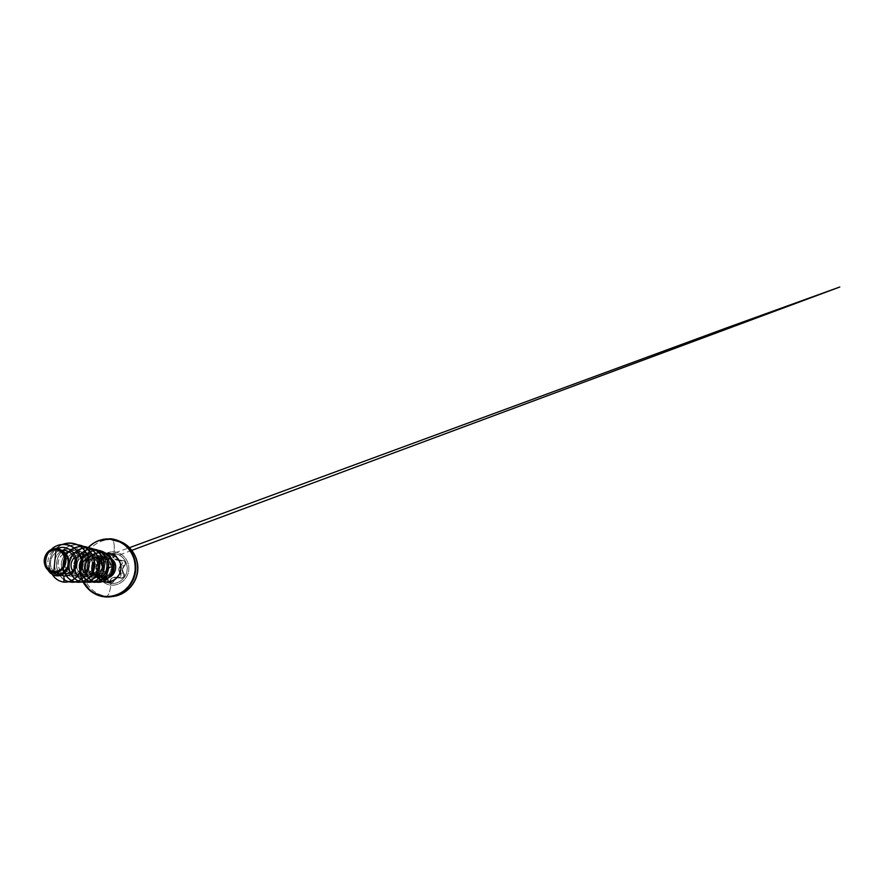 <?xml version="1.0" encoding="UTF-8"?>
<svg xmlns="http://www.w3.org/2000/svg" width="884" height="884" viewBox="0 0 884 884"><rect width="100%" height="100%" fill="white"/><g stroke="black" fill="none" stroke-linecap="round" stroke-linejoin="round"><path stroke-width="0.66" stroke-dasharray="4.42 3.31" d="M113.925 553.439L117.793 554.323C124.456 556.809 128.545 564.677 126.799 571.915C125.119 579.175 117.992 584.291 110.953 583.473C118.699 584.412 126.401 578.037 127.141 569.86C128.003 561.705 121.694 554.003 113.925 553.439C106.168 552.765 98.875 559.163 98.146 567.075C97.295 574.965 103.207 582.655 110.953 583.473C103.207 582.655 97.295 574.965 98.146 567.075C98.875 559.163 106.168 552.765 113.925 553.439M110.986 583.473C118.014 584.291 125.152 579.175 126.821 571.926C128.567 564.688 124.478 556.821 117.815 554.323L113.959 553.45L114.113 551.837C105.516 551.097 97.461 558.18 96.654 566.931C95.715 575.661 102.235 584.169 110.82 585.086C109.992 591.75 108.588 595.54 106.599 596.479C91.98 594.711 81.173 580.213 82.753 565.473C84.124 550.721 97.572 538.599 112.224 539.66C113.981 541.085 114.6 545.141 114.113 551.837C122.721 552.434 129.727 560.964 128.777 570.025C127.948 579.086 119.395 586.147 110.82 585.086L110.986 583.473C118.721 584.412 126.423 578.037 127.163 569.871C128.025 561.705 121.727 554.003 113.959 553.45C106.202 552.776 98.909 559.163 98.179 567.075C97.328 574.976 103.229 582.655 110.986 583.473L110.82 585.086C102.235 584.169 95.715 575.661 96.654 566.931C97.461 558.18 105.516 551.097 114.113 551.837L113.959 553.45C106.202 552.776 98.909 559.163 98.179 567.075C97.328 574.976 103.229 582.655 110.986 583.473M109.417 581.948L106.213 582.158L104.898 580.224L107.45 582.622L107.406 567.771L110.356 553.34L108.577 553.793L104.345 558.334L98.942 558.5L97.56 559.572L97.008 561.318L98.444 566.942L95.925 572.235L97.262 575.362L102.533 576.523L104.765 580.202L108.191 580.236C107.295 577.252 105.494 575.904 102.787 576.158C100.135 576.943 98.246 572.523 100.478 570.766C102.378 568.622 102.61 566.335 101.163 563.881C99.317 561.749 102.036 557.771 104.489 559.031C107.097 559.793 109.13 558.81 110.588 556.069C111.24 554.677 112.323 553.981 113.837 553.992L115.572 554.809L117.583 559.34L120.279 560.622L123.937 560.843L125.351 562.312L125.495 564.346L122.335 569.384L124.445 574.954L123.915 576.932L122.235 578.103L116.942 577.782L114.566 579.484L112.843 582.434L110.975 582.91C109.483 582.633 108.566 581.738 108.191 580.236L110.931 582.755L107.494 582.766L105.726 581.915L104.776 580.18L108.323 580.258L106.213 576.832L100.025 575.683C102.411 576.036 103.992 577.539 104.776 580.18L106.003 582.147L107.494 582.766L109.76 581.882L110.312 580.777C110.964 578.49 112.6 577.318 115.207 577.263L118.047 577.893C120.666 578.202 122.257 574.699 120.357 572.909L119.031 571.152L118.743 568.909L122.091 563.605L121.981 561.76L120.688 560.423L114.489 559.24L111.914 554.069L110.356 553.34L107.406 567.771L107.45 582.622L109.428 581.948L110.975 578.909L112.666 577.584L118.986 577.628L120.522 576.567L120.998 574.777L120.213 573.086C122.335 575.064 119.826 578.722 117.185 577.539L117.108 577.517C113.561 576.556 111.218 577.65 110.069 580.788L109.428 581.948M120.069 560.025L117.185 560.069L120.401 560.799L116.5 559.959C114.191 559.296 112.953 557.859 112.798 555.671L110.898 553.296L109.108 553.406L105.019 557.837L101.914 558.721L105.583 559.484L108.61 558.644L110.71 556.069L107.251 555.196C106.036 557.528 104.257 558.699 101.914 558.721L100.224 558.268C97.969 557.638 95.914 561.285 97.461 563.108L97.461 563.108C98.886 565.727 98.643 568.213 96.721 570.556L100.489 570.931L99.671 573.981L101.914 576.025L96.798 575.164L95.914 573.694L96.721 570.556C94.964 571.97 95.958 575.727 98.201 575.816L102.511 576.644L104.898 580.224C103.771 576.865 101.726 575.329 98.787 575.606C96.511 576.324 94.798 572.291 96.71 570.732L96.71 570.732C98.732 568.279 98.986 565.683 97.494 562.92L97.494 562.92C95.914 561.053 98.389 557.428 100.478 558.544L100.478 558.544C103.329 559.351 105.627 558.235 107.384 555.185L110.356 553.34L111.981 554.146L112.555 555.616C113.086 558.898 115.174 560.412 118.821 560.158L118.986 560.136C121.793 559.594 123.417 563.616 121.009 565.097L121.108 565.296C123.053 563.097 122.71 561.34 120.069 560.025L118.776 560.003L120.776 560.279L122.158 561.705L122.279 563.683L120.799 565.252C118.357 567.561 118.091 570.103 120.014 572.865L120.102 572.622C118.334 570.047 118.578 567.672 120.832 565.506L124.18 565.848L125.296 564.279L125.163 562.368L123.185 560.754L116.5 559.959M113.87 596.225C110.644 596.998 107.395 597.186 104.146 596.788C89.229 594.987 78.223 580.158 79.847 565.108C81.251 550.025 94.953 537.638 109.903 538.699L112.224 539.66C97.572 538.599 84.124 550.721 82.753 565.473C81.173 580.213 91.98 594.711 106.599 596.479L104.146 596.788L106.599 596.479C109.793 596.866 112.964 596.689 116.135 595.926C112.964 596.689 109.793 596.866 106.599 596.479C108.588 595.54 109.992 591.75 110.82 585.086C119.395 586.147 127.948 579.086 128.777 570.025C129.727 560.964 122.721 552.434 114.113 551.837C114.6 545.141 113.981 541.085 112.224 539.66L109.903 538.699C92.433 537.107 77.195 554.611 79.947 572.036M83.56 582.291C77.659 571.804 79.184 557.638 87.173 548.632M104.798 577.915L101.572 577.76C106.997 578.39 112.367 573.871 112.898 568.114C113.506 562.357 109.13 556.909 103.682 556.5C100.533 556.301 97.826 557.34 95.549 559.616L94.997 560.235C97.328 557.55 100.212 556.301 103.682 556.5L101.737 557.716L103.682 556.5L106.743 557.196C101.428 556.71 96.389 561.119 95.881 566.6C95.295 572.07 99.373 577.362 104.688 577.893L104.798 577.915M104.533 577.374L99.804 577.407L104.688 577.893C99.373 577.362 95.295 572.07 95.881 566.6C96.389 561.119 101.428 556.71 106.743 557.196L112.069 559.395L105.682 556.876C108.621 557.837 110.754 559.782 112.08 562.699M102.201 577.804L104.71 577.893C102.356 577.606 100.201 576.401 98.246 574.257C96.234 570.954 95.56 568.136 96.201 565.793C96.754 561.55 101.074 556.843 106.787 557.207C107.516 557.03 108.025 555.738 108.323 553.318C108.025 555.738 107.516 557.03 106.787 557.207L105.041 556.71M102.201 579.506L97.052 577.948L92.698 573.462C90.334 568.467 91.118 564.036 95.041 560.18C93.295 562.71 92.455 564.732 92.522 566.235C92.356 568.655 92.798 570.766 93.848 572.556L96.754 575.804L93.66 572.235L92.312 568.379L92.522 564.213L94.61 560.522L97.704 558.445L101.737 557.716C103.892 557.594 106.224 558.732 108.732 561.13L110.699 564.6L111.229 568.523C110.677 571.97 109.627 574.235 108.091 575.318L104.71 577.307M94.444 573.318L97.815 576.534L101.505 577.705L96.533 575.639L94.069 572.699C92.997 570.898 92.522 568.766 92.643 566.312C92.489 565.009 93.284 562.986 95.019 560.235L93.295 563.307L92.621 566.788L94.069 572.699L92.732 573.473L94.069 572.699M56.244 572.5C61.294 574.346 67.339 569.904 67.836 563.152C68.444 556.423 63.073 549.528 56.2 548.931C63.383 549.55 68.83 557.042 67.748 563.948C66.797 570.898 60.013 574.788 55.073 571.97C47.228 568.202 49.758 552.776 60.178 550.655L60.83 550.511M63.714 553.605C54.034 560.125 58.576 573.738 65.748 573.628L62.665 572.6C60.488 571.716 58.974 569.13 58.101 564.821C57.659 560.555 60.444 554.047 67.162 552.058L71.626 550.887C60.41 553.417 57.791 570.313 66.808 574.954C71.549 577.329 75.902 576.423 79.858 572.235L78.345 573.76C73.571 577.816 66.466 576.633 63.195 571.462C59.858 566.346 61.007 558.368 66.057 553.914M68.952 551.583L68.83 551.704C74.455 551.185 78.632 553.881 81.405 559.793M81.637 566.964C80.057 572.965 73.538 575.793 69.118 572.92C62.079 569.108 64.201 555.671 73.25 553.417C76.797 552.456 80.068 553.041 83.074 555.163L76.599 552.953L70.19 554.832L65.913 559.793L64.886 565.915L67.04 571.119L71.361 573.849L76.289 573.396L80.223 570.047L82.024 564.887L81.24 559.351C79.472 555.948 76.919 553.55 73.582 552.146C70.112 551.505 66.864 551.959 63.858 553.506M84.853 556.787C88.234 561.329 88.632 565.893 86.046 570.456C82.853 574.445 79.184 575.362 75.041 573.208C68.477 569.451 70.411 556.975 78.853 554.666C85.715 552.334 93.306 558.334 93.019 565.462C92.93 572.622 85.45 576.954 80.477 573.462C78.753 572.268 77.593 570.578 77.019 568.379C75.681 563.495 78.831 557.495 84.013 555.826L85.483 555.439M86.886 555.274C93.361 554.865 98.842 561.362 97.715 567.55C96.743 573.793 89.925 576.921 85.505 573.683C79.814 570.058 81.439 559.296 88.776 556.909C95.538 554.091 103.428 560.666 102.246 567.694C101.317 574.887 93.748 577.02 90.168 573.893C83.516 568.379 88.544 558.909 93.196 557.914C97.152 557.03 99.77 557.152 101.074 558.268C103.992 559.649 105.782 562.346 106.445 566.346C106.599 570.854 104.489 573.882 100.113 575.429L95.361 574.655L92.08 570.887C90.776 567.174 91.538 563.804 94.345 560.799C91.085 564.102 91.372 571.749 96.754 575.804L96.754 575.804C98.688 577.263 100.809 577.882 103.13 577.661C103.881 578.07 105.815 577.031 108.942 574.512C112.169 570.324 112.301 565.749 109.34 560.776C109.251 560.854 105.516 554.025 96.036 556.821L95.837 556.909C87.936 560.832 88.61 567.782 88.798 568.964C89.151 571.462 90.201 573.506 91.925 575.097L94.787 576.854L98.102 577.385C98.699 577.782 100.577 577.042 103.704 575.153M85.77 560.799C82.632 565.727 83.881 572.622 88.223 575.561C93.969 579.805 102.909 575.064 103.207 566.876C103.748 558.732 95.041 551.892 87.339 554.721C78.212 557.439 76.19 571.009 83.494 575.44C88.323 578.766 95.538 576.346 97.892 570.191C100.356 564.08 96.997 556.102 90.588 553.749C92.069 554.323 95.925 556.047 98.014 561.439C100.312 566.522 97.273 576.644 88.455 576.998C86.544 577.561 83.914 576.025 80.588 572.39C77.715 568.5 78.179 558.489 87.184 554.765L91.748 554.091C94.864 554.522 97.605 555.804 99.958 557.937C101.892 560.467 102.986 563.307 103.218 566.445C102.898 569.55 101.793 572.224 99.892 574.456C97.66 576.246 95.185 577.141 92.466 577.153C89.825 576.6 87.604 575.252 85.825 573.108C83.66 569.484 83.604 564.799 85.77 560.799C89.085 555.914 94.599 554.434 98.699 555.495C101.682 556.544 103.848 558.069 105.207 560.047C107.295 564.799 108.003 567.418 107.329 567.904C108.378 559.826 99.406 552.655 91.803 555.826L89.428 557.019M88.444 557.738L86.654 559.539M69.096 551.848C78.455 546.577 90.61 556.135 88.433 566.522C87.405 570.279 85.494 573.175 82.676 575.208C79.604 576.512 76.576 576.633 73.615 575.561C70.952 573.86 69.085 571.462 68.002 568.357L67.748 563.495L69.272 558.821C71.107 556.025 73.483 553.937 76.411 552.555C79.494 551.693 82.521 551.715 85.494 552.599C88.256 553.948 90.477 555.892 92.146 558.412C95.549 564.567 93.373 571.959 89.041 574.92C84.113 577.617 79.925 577.219 76.477 573.705C72.875 569.186 72.632 564.169 75.737 558.644C79.615 553.616 84.566 551.981 90.588 553.749C87.925 552.765 85.229 552.699 82.51 553.539C72.742 556.213 70.543 570.788 78.378 575.296C84.51 579.407 93.594 574.202 93.87 565.583C94.389 556.997 85.505 549.671 77.295 552.257C66.83 554.865 64.433 570.567 72.842 575.13C78.632 578.965 87.317 574.578 88.433 566.522C90.312 557.274 80.72 548.003 71.626 550.887M62.886 550.29C69.074 547.815 74.521 548.986 79.228 553.782C75.427 549.737 70.83 548.268 65.449 549.395C53.427 551.826 50.565 570.047 60.222 574.744L61.228 575.23C51.979 571.882 51.99 555.506 62.256 550.61M59.548 547.671L54.62 549.782C45.581 555.439 45.946 569.627 53.526 573.208C45.946 569.639 45.581 555.45 54.62 549.793L56.101 548.92M55.913 572.368C47.106 569.373 49.36 552.423 60.609 550.555M64.919 582.191L63.991 582.158L65.748 573.628L63.935 582.158M65.803 544.489C56.521 543.317 47.924 550.445 46.366 558.887C44.675 567.351 49.913 575.153 56.554 575.804M67.869 544.875C58.178 542.411 48.377 549.428 46.476 558.356C44.399 567.307 50.156 575.639 57.206 575.86L57.228 575.86M58.51 549.185L56.244 548.92L58.51 549.185M51.051 549.771C45.581 555.362 44.576 564.191 47.88 569.815C44.576 564.191 45.581 555.362 51.051 549.771M111.782 571.97C109.715 575.727 106.632 577.683 102.533 577.816M105.472 582.103C98.08 581.318 92.444 573.97 93.262 566.39C93.958 558.798 100.931 552.666 108.323 553.318M82.952 581.131L81.008 576.014L80.09 565.119L83.151 554.622L88.168 547.539M105.815 553.351L102.953 553.97L98.223 556.688L94.831 561.053L93.262 566.39L93.737 571.926L96.212 576.854L100.323 580.423M83.206 582.269C78.267 573.075 78.643 561.207 84.146 552.257C89.671 543.295 99.969 538.002 109.892 538.699C114.036 538.997 117.937 540.19 121.594 542.279M123.683 543.163C120.102 541.118 116.279 539.947 112.224 539.66C116.279 539.947 120.102 541.118 123.683 543.163M101.505 577.705C107.483 577.871 111.207 573.009 111.24 567.705C111.152 562.368 106.666 557.859 101.737 557.716C98.765 557.693 96.301 558.721 94.345 560.799C91.527 563.815 90.776 567.185 92.08 570.887C92.798 572.556 93.881 573.815 95.361 574.655L100.113 575.429C103.715 574.501 105.826 571.97 106.434 567.826C106.367 567.495 107.428 562.08 101.074 558.268L95.527 557.318L90.676 559.373C88.278 561.893 87.03 564.644 86.919 567.661C87.417 570.401 88.544 572.512 90.29 573.992L93.074 575.175C100.257 575.793 102.29 569.13 102.246 567.694M98.643 558.622C96.19 556.456 93.019 555.848 89.151 556.776M88.256 557.119L86.046 558.412M82.831 562.556L82.124 568.103M84.201 572.523L86.245 574.147M86.776 574.412C90.102 575.793 94.4 574.501 96.699 570.589C98.235 567.263 98.047 563.749 96.135 560.069L93.406 557.207C91.041 555.804 88.444 555.207 85.604 555.417C82.82 556.169 80.477 557.705 78.577 560.003C77.129 562.655 76.61 565.451 77.019 568.379C78.057 571.738 80.61 574.114 83.781 574.677C85.947 574.711 87.947 574.059 89.803 572.71C91.417 570.998 92.466 568.898 92.953 566.412C93.185 562.578 91.549 558.765 88.499 556.257C84.146 553.251 78.157 553.793 74.333 557.439M72.676 570.898C75.648 575.34 82.212 575.528 85.638 571.031C89.129 566.622 88.135 558.832 83.074 555.163M52.266 574.346C45.891 564.5 51.095 548.566 62.753 544.389M68.554 581.76C58.786 579.186 53.67 566.357 58.521 556.202C63.14 545.936 76.51 541.516 85.87 547.704M71.737 580.611L71.703 580.6C68.72 579.031 66.444 576.644 64.875 573.473M65.217 574.048L64.93 573.484M75.615 547.373L99.594 567.285L74.355 578.479L80.09 549.163L104.323 566.732L80.566 579.285L84.234 550.887L108.633 566.224L86.367 579.981L88.113 552.544L112.555 565.749L91.814 580.545L92.301 554.986L114.158 565.528L92.732 573.473L97.174 578.003L102.411 579.517C104.588 579.539 106.511 579.042 108.18 578.025M52.211 574.346C45.824 564.489 51.029 548.544 62.698 544.367C51.029 548.544 45.824 564.489 52.211 574.346M68.521 581.771C60.167 579.55 54.885 569.749 57.029 560.401C59.062 551.03 68.201 543.881 77.626 544.82C69.074 543.991 60.609 549.76 57.714 558.014C54.775 566.235 57.736 575.782 64.433 579.97M75.416 581.97C67.085 580.224 61.537 570.788 63.449 561.627C65.25 552.445 74.223 545.384 83.45 546.378M81.206 582.015C73.074 580.412 67.604 571.307 69.438 562.456C71.162 553.583 79.88 546.776 88.809 547.815M86.566 582.059C78.632 580.6 73.228 571.804 74.974 563.23C76.599 554.644 85.096 548.069 93.748 549.141M93.837 582.313C85.516 582.346 78.786 574.025 79.914 565.196C80.875 556.345 89.472 549.196 98.334 550.367M98.257 582.313C89.825 582.401 83.637 573.462 85.372 565.163C86.941 556.754 95.748 551.03 103.583 553.152C96.168 551.152 87.737 556.202 85.671 564.058C83.483 571.815 88.267 580.788 96.102 582.125M108.224 577.981C106.533 579.02 104.588 579.539 102.4 579.517L102.433 579.517M100.179 577.053L94.787 576.854L91.925 575.097C90.19 573.506 89.151 571.462 88.798 568.964C88.069 563.075 92.29 557.682 97.207 556.434C102.555 555.55 106.599 556.997 109.34 560.776C112.312 565.627 112.18 570.213 108.942 574.512C105.428 577.175 103.494 578.213 103.13 577.661C100.82 577.882 98.699 577.263 96.754 575.804L93.881 572.611L92.732 573.473C90.389 568.511 91.151 564.102 95.019 560.235C91.151 564.102 90.389 568.511 92.732 573.473M107.649 554.909L103.616 553.152M98.345 550.378C89.505 549.218 80.919 556.356 79.958 565.196C78.831 574.025 85.538 582.324 93.859 582.313M96.168 549.616C86.831 546.986 76.665 553.859 74.985 563.406C73.107 572.909 80.146 582.357 89.14 582.302M91.406 548.312C81.737 545.605 71.217 552.743 69.449 562.655C67.482 572.523 74.698 582.324 83.98 582.291M86.278 546.909C76.234 544.102 65.328 551.539 63.46 561.848C61.383 572.103 68.819 582.313 78.422 582.28M80.72 545.395C70.289 542.467 58.941 550.224 56.963 560.964C54.775 571.661 62.444 582.313 72.377 582.28M74.632 543.737C64.123 540.809 52.642 548.29 50.112 559.042C47.393 569.749 54.156 581.009 63.991 582.158M63.118 575.793L61.604 575.374M79.438 554.489L78.698 555.329M75.836 572.954L76.764 574.876M95.041 560.18C91.118 564.036 90.334 568.467 92.698 573.462L93.881 572.611L92.477 566.732L93.229 563.241L94.997 560.235M108.257 553.892L107.251 555.196L108.533 553.704L110.423 553.207L112.102 554.003L112.798 555.671L116.102 556.522L115.395 554.898L113.76 554.135L111.936 554.599L110.71 556.069L107.251 555.196C106.445 557.229 103.417 559.329 101.428 558.655L104.323 559.163L102.654 559.108L101.218 560.224L101.207 563.716L97.461 563.108L98.367 566.942L96.721 570.556L100.489 570.931L102.179 567.451L101.207 563.716L97.461 563.108L96.931 561.373L97.516 559.506L99.859 558.224L103.914 559.042C101.649 558.401 99.66 561.904 101.207 563.716C102.721 566.279 102.478 568.688 100.489 570.931C98.732 572.335 99.704 575.926 101.914 576.025L103.748 575.904C106.124 576.246 107.649 577.694 108.323 580.258L108.323 580.258C108.677 581.661 109.539 582.49 110.931 582.755L112.677 582.313L113.705 580.832L110.312 580.777L111.174 578.987L115.207 577.263L120.224 577.816L116.18 577.871L113.705 580.832L110.312 580.777L109.296 582.302L107.494 582.766L111.229 582.766C112.489 582.689 113.318 582.037 113.705 580.832L113.903 580.247C114.787 578.368 116.323 577.429 118.5 577.44L122.765 577.694L123.959 576.467L123.451 573.219L120.357 572.909L120.92 576.269L117.915 577.882L121.274 578.037C123.771 578.258 125.23 574.954 123.451 573.219L120.357 572.909L119.207 571.075L118.931 568.931L120.832 565.506L124.18 565.848L122.136 569.362L123.605 573.064C125.937 575.329 123.086 579.363 120.169 577.97L116.975 577.771L113.937 580.854C113.461 582.269 112.467 582.954 110.975 582.91L109.163 582.037L107.66 578.711L105.472 576.523L101.019 575.893L99.737 574.445L99.538 572.434L102.091 567.44L100.577 562.069L101.163 560.147L102.699 558.964L107.351 559.13L110.71 556.069C109.616 558.356 107.903 559.495 105.583 559.484L105.085 559.406C107.395 559.362 108.588 559.694 110.721 556.08L111.881 554.5L113.837 553.992C115.318 554.235 116.147 555.086 116.334 556.555L117.406 559.417L120.401 560.799L114.047 558.633L112.798 555.671L116.102 556.522C115.981 555.362 115.362 554.588 114.257 554.224L112.456 554.334L110.71 556.069C111.45 554.544 112.622 553.925 114.257 554.224L110.92 553.296M100.036 575.683L103.748 575.904C105.616 575.76 107.141 577.208 108.323 580.247L108.323 580.247C108.633 581.727 109.594 582.567 111.229 582.766L105.992 582.147L104.765 580.202C103.782 577.362 102.212 575.86 100.025 575.683M120.401 560.799L119.749 560.699C117.605 560.08 116.401 558.732 116.113 556.644L116.368 556.865C117.031 559.616 118.865 560.843 121.881 560.567L120.401 560.799M124.301 566.036L124.18 565.848C126.025 563.716 125.694 562.014 123.185 560.754L121.881 560.567C125.009 559.771 127.02 564.268 124.301 566.036C121.948 568.169 121.716 570.511 123.605 573.064L123.451 573.219C121.495 570.545 121.738 568.081 124.18 565.848L124.301 566.036M94.61 560.522L95.66 559.506M55.073 571.97L60.222 574.744M60.178 550.655L65.449 549.395M62.665 572.6L66.808 574.954M69.118 572.92L72.842 575.13M73.25 553.417L77.295 552.257M75.041 573.208L78.378 575.296M78.853 554.666L82.51 553.539M80.477 573.462L83.494 575.44M84.013 555.826L87.339 554.721M85.505 573.683L88.223 575.561M88.776 556.909L91.803 555.826M90.168 573.893L92.621 575.672M93.196 557.914L96.036 556.821M94.489 574.081L96.754 575.804M121.241 578.037L115.207 577.263L121.274 578.037M98.301 575.827L96.058 574.125C95.803 572.92 95.328 572.368 96.699 570.567C98.621 568.301 98.875 565.804 97.439 563.086L130.213 550.942M103.892 559.031L98.555 558.544L128.081 548.191M110.898 553.296L109.108 553.406M103.914 559.042C102.224 559.031 101.196 559.705 100.82 561.064L102.212 566.821C102.135 568.611 101.561 569.981 100.511 570.92L99.583 573.44C100.168 575.307 100.986 576.169 102.036 576.036L98.323 575.827M116.489 559.959L119.749 560.699L123.185 560.754L120.102 560.036"/><path stroke-width="1.33" d="M56.001 549.804L53.802 571.594C48.686 571.384 44.178 564.953 45.051 559.76C45.239 554.511 50.941 549.052 56.001 549.804C61.339 550.191 65.593 555.738 64.952 561.638C64.399 567.55 59.117 572.213 53.802 571.594L56.001 549.804L52.123 550.312L48.686 552.389L46.211 555.704L45.051 559.76L45.371 563.97L47.139 567.694L50.09 570.368L53.802 571.594L57.703 571.163L61.206 569.119L63.759 565.782L64.952 561.638L64.609 557.362L62.775 553.605L59.747 550.953L56.001 549.804M54.808 548.831C51.173 548.599 44.288 553.03 44.2 561.086C44.509 568.998 50.631 572.489 53.769 572.545L53.725 572.379C48.012 571.815 43.681 565.87 44.344 559.705C44.929 553.528 50.366 548.511 56.079 549.019L54.808 548.831L56.079 549.019C61.803 549.428 66.366 555.384 65.681 561.705C65.096 568.047 59.416 573.042 53.725 572.379L50.112 571.418C41.007 567.108 43.206 550.82 53.139 549.063L54.808 548.831M87.173 548.632C93.251 541.914 100.776 538.732 109.738 539.085L120.18 542.014L124.788 545.041L128.755 548.986L131.882 553.693L134.048 558.975L135.164 564.633L135.153 570.423L134.036 576.103L131.849 581.44L128.688 586.225L124.688 590.258L120.025 593.374L114.898 595.473L109.494 596.479L104.058 596.369C95.008 594.965 88.168 590.28 83.56 582.291M88.168 547.539L94.168 542.798L99.085 540.522L109.738 539.085C116.08 539.77 121.694 542.279 126.578 546.632C129.517 549.782 131.838 553.373 133.539 557.417C134.832 561.638 135.363 565.97 135.153 570.423C134.291 577.042 131.462 583.197 127.064 588.059C120.876 594.203 112.345 597.208 104.058 596.369L93.87 592.921L89.494 589.739L82.952 581.131M79.947 572.036C81.405 584.324 91.207 594.932 103.351 596.678M105.472 582.103L104.798 577.915L105.472 582.103L110.898 581.584L115.749 578.921L119.274 574.523L120.909 569.053L120.379 563.373L117.782 558.379L113.539 554.854L108.323 553.318C115.738 553.848 121.738 561.229 120.909 569.053C120.191 576.876 112.854 582.987 105.472 582.103L100.323 580.423M105.627 577.948C114.71 578.49 119.462 564.909 112.069 559.395C119.462 564.909 114.71 578.49 105.627 577.948M61.803 550.367C68.521 549.55 74.996 555.119 75.571 561.848C76.256 568.578 71.063 574.28 65.748 573.628C71.063 574.28 76.256 568.578 75.571 561.848C74.996 555.119 68.521 549.55 61.803 550.367M67.162 552.058L68.864 551.726C63.084 557.318 61.504 566.677 64.93 573.484M81.405 559.793C82.201 562.136 82.278 564.533 81.637 566.964M83.074 555.163L84.853 556.787M85.483 555.439L86.886 555.274M103.704 575.153C105.55 573.782 106.754 571.373 107.329 567.904C106.644 572.644 104.268 575.694 100.179 577.053M89.428 557.019L88.444 557.738M86.654 559.539L85.77 560.799M79.858 572.235C83.947 567.462 83.881 558.942 79.24 553.793C83.892 558.931 83.958 567.462 79.847 572.235M61.604 575.374L63.902 575.915C70.444 576.788 77.03 570.291 76.82 562.213C76.72 554.158 69.659 547.008 61.736 547.351L53.338 549.019M53.526 573.208C59.294 576.379 66.83 572.07 68.046 564.743C69.405 557.439 63.968 549.76 56.952 548.986C62.543 549.859 66.709 555.959 65.836 562.18C65.029 568.401 59.405 573.186 53.769 572.545C56.896 573.208 64.079 570.821 65.77 562.589C66.952 554.18 60.455 549.108 56.952 548.986L57.14 548.964C65.504 549.516 71.737 560.169 67.913 568.644C64.355 577.219 52.587 578.346 47.88 569.815C50.167 573.583 53.261 575.606 57.173 575.849C63.35 576.147 68.864 570.346 69.085 563.517C69.394 556.677 64.499 550.367 58.477 549.174L56.952 548.986C63.968 549.76 69.405 557.439 68.046 564.743C66.83 572.07 59.294 576.379 53.526 573.208L50.322 571.528M63.991 582.158C73.029 582.821 81.416 574.467 81.748 564.489C82.212 554.5 74.698 545.494 65.803 544.489M56.554 575.804L57.239 575.86C63.405 576.147 68.93 570.346 69.151 563.517C69.449 556.666 64.543 550.356 58.51 549.185L58.543 549.185C64.565 550.378 69.449 556.688 69.151 563.528C68.919 570.357 63.405 576.147 57.239 575.86L57.173 575.849M67.803 544.864L67.869 544.875C76.101 546.876 82.422 555.76 81.715 565.119C81.096 574.467 73.449 582.258 64.952 582.191L64.919 582.191C73.394 582.258 81.041 574.467 81.66 565.108C82.367 555.749 76.046 546.865 67.803 544.864C61.25 543.538 55.67 545.174 51.051 549.771C58.885 541.118 74.908 543.328 80.068 555.594C82.798 562.379 81.737 570.478 77.339 576.125C74.908 578.7 72.079 580.545 68.875 581.661L64.952 582.191M52.266 574.346C55.073 578.799 58.963 581.396 63.935 582.147C58.941 581.418 55.029 578.821 52.211 574.346C55.029 578.821 58.941 581.418 63.935 582.158L63.902 575.915C70.444 576.788 77.03 570.291 76.809 562.213C76.72 554.158 69.659 547.008 61.736 547.351L56.101 548.92M112.08 562.699C113.318 565.826 113.229 568.909 111.782 571.97M108.323 553.318L105.815 553.351M104.135 596.788L104.146 596.788C107.395 597.186 110.644 596.998 113.87 596.225C124.843 593.595 133.849 583.595 135.528 571.815C137.219 560.025 131.385 547.892 121.594 542.279C117.937 540.19 114.036 538.997 109.903 538.699L120.776 541.715C131.97 546.389 139.374 559.218 137.617 571.86C135.948 584.512 125.395 594.91 113.406 596.435L104.135 596.788C94.997 595.44 88.024 590.6 83.206 582.269M121.594 542.279C131.385 547.892 137.219 560.025 135.528 571.815C133.849 583.595 124.843 593.595 113.87 596.225M116.135 595.926C126.887 593.341 135.705 583.573 137.34 572.047C138.998 560.533 133.285 548.666 123.683 543.163C133.285 548.666 138.998 560.533 137.34 572.047C135.705 583.573 126.887 593.341 116.135 595.926M94.069 572.699L94.444 573.318M102.246 567.694C102.875 564.909 101.682 561.881 98.643 558.622M89.151 556.776L88.256 557.119M86.046 558.412L82.831 562.556M82.124 568.103L84.201 572.523M74.333 557.439C70.598 561.859 70.046 566.346 72.676 570.898M62.753 544.389C67.781 542.699 72.753 542.842 77.681 544.853C83.881 547.925 88.245 554.268 89.129 561.351C89.671 568.456 86.676 575.329 81.56 579.241C77.427 581.893 73.096 582.733 68.554 581.76M85.87 547.704C93.848 552.787 96.897 564.235 92.853 572.622C88.886 581.064 79.007 584.534 71.737 580.611C68.941 579.108 66.775 576.921 65.217 574.048M68.952 551.583C70.886 549.693 73.107 548.29 75.615 547.373M64.433 579.97C68.841 582.401 73.471 582.755 78.322 581.042C81.328 579.506 83.903 577.296 86.035 574.412C87.803 571.23 88.853 567.749 89.174 563.97C89.096 558.246 86.919 552.754 83.063 548.621C77.56 543.472 69.659 541.87 62.698 544.367C66.609 542.886 70.576 542.666 74.61 543.726C83.615 546.124 89.991 555.749 89.107 565.307C88.29 574.865 80.532 582.357 72.344 582.28L68.521 581.771M71.703 580.633C80.223 585.274 91.925 579.407 94.212 568.456C96.71 557.572 88.533 545.704 77.626 544.82L80.676 545.384C89.328 547.682 95.45 556.898 94.588 566.036C93.792 575.197 86.3 582.368 78.389 582.28L75.416 581.97M83.45 546.378L86.256 546.909C94.577 549.119 100.467 557.959 99.616 566.721C98.831 575.495 91.605 582.368 83.958 582.291L81.206 582.015M88.809 547.815L91.383 548.301C99.406 550.445 105.074 558.931 104.246 567.34C103.483 575.76 96.5 582.368 89.096 582.302L86.566 582.059M93.748 549.141L96.124 549.605C103.87 551.66 109.329 559.837 108.522 567.926C107.782 576.025 101.019 582.379 93.837 582.313L93.881 582.313C101.052 582.379 107.815 576.025 108.555 567.926C109.362 559.837 103.903 551.671 96.168 549.616L96.124 549.605M98.334 550.367L100.533 550.798C108.003 552.798 113.274 560.666 112.489 568.456C111.76 576.257 105.218 582.379 98.257 582.313L98.29 582.313C105.251 582.379 111.793 576.257 112.511 568.456C113.307 560.677 108.036 552.798 100.566 550.809L98.345 550.378M103.583 553.152L107.616 554.898M107.682 554.942C116.39 560.191 115.859 573.948 108.224 577.981M108.18 578.025C115.903 574.036 116.456 560.136 107.649 554.909M96.102 582.125L98.29 582.313M89.096 582.302L89.14 582.302C96.544 582.368 103.516 575.771 104.279 567.351C105.108 558.942 99.439 550.456 91.428 548.312L91.428 548.312M83.958 582.291L84.002 582.291C91.649 582.368 98.875 575.495 99.649 566.721C100.5 557.97 94.621 549.13 86.3 546.92L86.256 546.909M78.444 582.28L78.444 582.28C86.356 582.368 93.837 575.197 94.621 566.047C95.494 556.909 89.372 547.693 80.72 545.395L80.676 545.384M72.344 582.28L72.4 582.28C80.588 582.357 88.345 574.876 89.151 565.307C90.046 555.76 83.66 546.135 74.665 543.737L74.61 543.726M63.935 582.158L63.902 575.915L63.118 575.793M62.256 550.61L62.886 550.29M66.057 553.914L69.096 551.848M92.698 573.462L100.378 579.263L104.411 579.385C106.655 578.843 108.688 577.782 110.511 576.169C113.075 573.296 114.279 569.771 114.135 565.594C113.45 555.704 101.251 549.196 92.4 554.898M92.367 554.909C83.405 560.014 82.599 574.755 91.339 580.269M91.361 580.28C99.362 585.628 111.318 579.517 112.445 568.788C113.87 558.102 103.527 548.235 93.163 550.566L86.08 553.937L81.295 560.202L79.803 567.871L81.892 575.197L87.041 580.434L94.002 582.313L101.074 580.247L106.423 574.666L108.588 566.854L106.92 558.754L101.737 552.356L94.256 549.207L86.223 550.003L79.438 554.489M78.698 555.329C74.565 560.821 73.604 566.699 75.836 572.954M76.764 574.876C79.273 578.898 83.218 581.561 87.748 582.236C90.809 582.313 93.759 581.617 96.577 580.147C99.196 578.269 101.284 575.827 102.842 572.81C105.417 566.467 104.201 558.743 99.649 553.417C95.98 549.682 91.063 547.649 85.925 547.737L82.698 548.246M82.665 548.246C71.924 550.699 65.902 564.279 70.775 573.683M70.941 574.003C72.985 577.329 75.704 579.805 79.107 581.418C82.742 582.401 86.378 582.247 90.024 580.954C93.439 579.009 96.146 576.18 98.135 572.489L99.638 566.379C99.627 562.025 98.533 557.948 96.356 554.158C93.627 550.787 90.267 548.367 86.256 546.909C82.09 546.135 78.013 546.5 74.024 548.003L68.875 551.605M68.731 551.738C63.029 557.362 61.46 566.677 64.875 573.473M56.079 549.019L60.09 550.246L63.339 553.086L65.317 557.119L65.681 561.705L64.399 566.147L61.67 569.738L57.913 571.926L53.725 572.379L49.747 571.064L46.587 568.191L44.686 564.202L44.344 559.705L45.592 555.351L48.244 551.793L51.924 549.561L56.079 549.019M109.108 553.406L108.257 553.892M128.081 548.191L728.294 327.268L839.8 287.002L130.213 550.942"/></g></svg>
